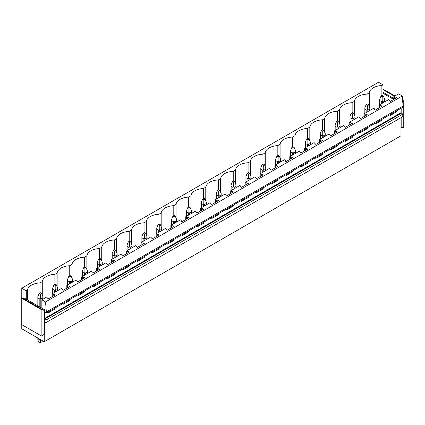 <?xml version="1.0" encoding="UTF-8"?>
<svg xmlns="http://www.w3.org/2000/svg" width="425" height="425" viewBox="0 0 425 425"><rect width="100%" height="100%" fill="white"/><g stroke="black" fill="none" stroke-linecap="round" stroke-linejoin="round"><path stroke-width="0.64" d="M44.248 333.598L44.248 341.743L21.776 328.769L21.776 324.647M21.776 297.686L21.776 288.224L378.5 82.275L383.005 84.878L381.878 85.526A13.653 7.884 0 0 0 369.272 92.804L367.014 94.111A13.653 7.884 0 0 0 354.408 101.389L352.15 102.691A13.653 7.884 0 0 0 339.543 109.969L337.285 111.27A13.653 7.884 0 0 0 324.679 118.548L322.421 119.855A13.653 7.884 0 0 0 309.82 127.128L307.557 128.435A13.653 7.884 0 0 0 294.955 135.713L292.697 137.015A13.653 7.884 0 0 0 280.091 144.293L277.833 145.6A13.653 7.884 0 0 0 265.227 152.873L262.969 154.179A13.653 7.884 0 0 0 250.362 161.458L248.104 162.759A13.653 7.884 0 0 0 235.498 170.037L233.24 171.339A13.653 7.884 0 0 0 220.639 178.617L218.381 179.924A13.653 7.884 0 0 0 205.774 187.202L203.517 188.503A13.653 7.884 0 0 0 190.91 195.782L188.652 197.083A13.653 7.884 0 0 0 176.046 204.361L173.788 205.668A13.653 7.884 0 0 0 161.181 212.946L158.923 214.248A13.653 7.884 0 0 0 146.317 221.526L144.059 222.827A13.653 7.884 0 0 0 131.458 230.106L129.2 231.413A13.653 7.884 0 0 0 116.593 238.691L114.336 239.992A13.653 7.884 0 0 0 101.729 247.27L99.471 248.572A13.653 7.884 0 0 0 86.865 255.85L84.607 257.157A13.653 7.884 0 0 0 72 264.43L69.743 265.737A13.653 7.884 0 0 0 57.141 273.015L54.878 274.316A13.653 7.884 0 0 0 42.277 281.594L40.019 282.901A13.653 7.884 0 0 0 27.413 290.174L26.281 290.828L21.776 288.224M41.847 308.194L44.45 309.697L44.45 311.86L46.442 313.007L403.166 107.058L402.257 95.992L45.533 301.941L41.847 299.816L41.847 308.194L23.827 297.787L22.945 298.297M402.257 95.992L398.57 93.861L393.832 96.597L396.961 97.564L390.113 101.517L388.45 99.705L378.967 105.182L382.096 106.144L375.254 110.096L374.669 109.756L374.356 108.731L373.586 108.29L364.103 113.762L367.237 114.723L360.389 118.676L358.721 116.87L349.238 122.342L352.373 123.308L345.525 127.261L343.857 125.449L339.118 128.185L334.379 130.927L337.508 131.888L330.661 135.841L330.076 135.501L329.763 134.475L328.993 134.034L319.515 139.506L322.644 140.468L315.796 144.42L314.128 142.614L304.651 148.086L307.78 149.048L300.937 153.005L299.269 151.194L289.786 156.671L292.915 157.633L286.073 161.585L285.488 161.245L285.175 160.22L284.405 159.779L274.922 165.251L278.056 166.212L271.208 170.165L269.54 168.358L260.058 173.83L263.192 174.792L256.344 178.744L254.676 176.938L245.198 182.41L248.327 183.377L241.48 187.329L240.895 186.989L240.582 185.964L239.812 185.523L230.334 190.995L233.463 191.957L226.615 195.909L226.031 195.574L225.718 194.544L224.947 194.103L215.47 199.575L218.599 200.536L211.756 204.489L210.088 202.683L200.605 208.154L203.734 209.121L196.892 213.074L195.224 211.262L185.741 216.739L188.875 217.701L182.028 221.653L181.443 221.313L181.13 220.288L180.359 219.847L170.882 225.319L174.011 226.281L167.163 230.233L165.495 228.427L156.018 233.899L159.147 234.866L152.299 238.818L150.631 237.007L141.153 242.484L144.282 243.445L137.434 247.398L136.85 247.058L136.537 246.032L135.766 245.592L126.289 251.063L129.418 252.025L122.575 255.977L120.907 254.171L111.424 259.643L114.559 260.61L107.711 264.562L106.043 262.751L96.56 268.228L99.694 269.19L92.847 273.142L92.262 272.802L91.949 271.777L91.178 271.336L81.701 276.808L84.83 277.769L77.982 281.722L76.314 279.916L66.837 285.388L69.966 286.349L63.118 290.307L61.45 288.495L51.972 293.973L55.101 294.934L48.253 298.887L46.591 297.08L41.847 299.816M46.442 313.007L45.533 301.941M403.166 105.974L46.442 311.929M382.096 119.218L382.096 120.163L375.254 124.116L375.254 123.17M367.237 127.797L367.237 128.743L360.389 132.701L360.389 131.75M352.373 136.383L352.373 137.328L345.525 141.281L345.525 140.335M337.508 144.962L337.508 145.908L330.661 149.86L330.661 148.915M322.644 153.542L322.644 154.488L315.796 158.44L315.796 157.494M307.78 162.127L307.78 163.072L300.937 167.025L300.937 166.079M292.915 170.707L292.915 171.652L286.073 175.605L286.073 174.659M278.056 179.286L278.056 180.232L271.208 184.184L271.208 183.239M263.192 187.871L263.192 188.817L256.344 192.769L256.344 191.824M248.327 196.451L248.327 197.397L241.48 201.349L241.48 200.403M233.463 205.031L233.463 205.976L226.615 209.929L226.615 208.983M218.599 213.616L218.599 214.561L211.756 218.514L211.756 217.568M203.734 222.195L203.734 223.141L196.892 227.093L196.892 226.148M188.875 230.775L188.875 231.721L182.028 235.673L182.028 234.727M174.011 239.355L174.011 240.306L167.163 244.258L167.163 243.307M159.147 247.94L159.147 248.885L152.299 252.838L152.299 251.892M144.282 256.519L144.282 257.465L137.434 261.418L137.434 260.472M129.418 265.099L129.418 266.045L122.575 270.002L122.575 269.052M114.559 273.684L114.559 274.63L107.711 278.582L107.711 277.637M99.694 282.264L99.694 283.209L92.847 287.162L92.847 286.216M84.83 290.843L84.83 291.789L77.982 295.742L77.982 294.796M69.966 299.428L69.966 300.374L63.118 304.327L63.118 303.381M55.101 308.008L55.101 308.954L48.253 312.906L48.253 311.961M402.783 114.102L46.059 320.052L44.45 319.106L44.45 321.672L46.059 322.586L402.783 116.636L402.783 114.102L400.972 112.715L400.972 108.322M396.961 110.638L396.961 111.584L390.113 115.536L390.113 114.591M46.059 322.586L46.059 320.052M400.972 117.683L400.972 135.787L44.248 341.743M383.005 84.878L383.005 95.822M26.281 290.828L26.281 299.205M381.878 85.526L381.878 95.529M369.272 106.478L369.272 92.804M393.832 96.597L393.832 99.37M51.972 293.973L51.972 296.74M66.837 285.388L66.837 288.161M81.701 276.808L81.701 279.576M96.56 268.228L96.56 270.996M111.424 259.643L111.424 262.416M126.289 251.063L126.289 253.831M141.153 242.484L141.153 245.252M156.018 233.899L156.018 236.672M170.882 225.319L170.882 228.092M185.741 216.739L185.741 219.507M200.605 208.154L200.605 210.928M215.47 199.575L215.47 202.348M230.334 190.995L230.334 193.763M245.198 182.41L245.198 185.183M260.058 173.83L260.058 176.603M274.922 165.251L274.922 168.018M289.786 156.671L289.786 159.439M304.651 148.086L304.651 150.859M319.515 139.506L319.515 142.274M334.379 130.927L334.379 133.694M349.238 122.342L349.238 125.115M364.103 113.762L364.103 116.53M378.967 105.182L378.967 107.95M367.014 94.111L367.014 104.109M394.602 97.043L394.602 98.924M396.376 97.224L396.376 97.899M396.376 110.973L396.961 111.584M395.978 111.207L396.376 111.244M354.408 115.058L354.408 101.389M352.15 102.691L352.15 112.689M379.737 105.623L379.737 107.509M381.512 105.804L381.512 106.484M381.512 119.558L382.096 120.163M381.113 119.786L381.512 119.829M339.543 123.643L339.543 109.969M337.285 111.27L337.285 121.274M364.873 114.208L364.873 116.089M366.647 114.389L366.647 115.063M366.647 128.137L367.237 128.743M366.254 128.366L366.647 128.408M324.679 132.223L324.679 118.548M322.421 119.855L322.421 129.853M350.009 122.788L350.009 124.668M351.788 122.968L351.788 123.643M351.788 136.717L352.373 137.328M351.39 136.951L351.788 136.988M309.82 140.803L309.82 127.128M307.557 128.435L307.557 138.433M335.144 131.368L335.144 133.248M336.924 131.548L336.924 132.223M336.924 145.302L337.508 145.908M336.526 145.531L336.924 145.568M294.955 149.382L294.955 135.713M292.697 137.015L292.697 147.018M320.285 139.952L320.285 141.833M322.06 140.133L322.06 140.808M322.06 153.882L322.644 154.488M321.661 154.11L322.06 154.153M280.091 157.967L280.091 144.293M277.833 145.6L277.833 155.598M305.421 148.532L305.421 150.413M307.195 148.713L307.195 149.387M307.195 162.462L307.78 163.072M306.797 162.69L307.195 162.732M265.227 166.547L265.227 152.873M262.969 154.179L262.969 164.178M290.557 157.112L290.557 158.992M292.331 157.292L292.331 157.967M292.331 171.047L292.915 171.652M291.933 171.275L292.331 171.312M250.362 175.127L250.362 161.458M248.104 162.759L248.104 172.762M275.692 165.692L275.692 167.577M277.467 165.877L277.467 166.552M277.467 179.626L278.056 180.232M277.073 179.855L277.467 179.897M235.498 183.712L235.498 170.037M233.24 171.339L233.24 181.342M260.828 174.277L260.828 176.157M262.608 174.457L262.608 175.132M262.608 188.206L263.192 188.817M262.209 188.434L262.608 188.477M220.639 192.291L220.639 178.617M218.381 179.924L218.381 189.922M245.963 182.856L245.963 184.737M247.743 183.037L247.743 183.712M247.743 196.786L248.327 197.397M247.345 197.019L247.743 197.057M205.774 200.871L205.774 187.202M203.517 188.503L203.517 198.502M231.104 191.436L231.104 193.322M232.879 191.617L232.879 192.297M232.879 205.371L233.463 205.976M232.48 205.599L232.879 205.642M190.91 209.456L190.91 195.782M188.652 197.083L188.652 207.087M216.24 200.021L216.24 201.902M218.014 200.202L218.014 200.876M218.014 213.95L218.599 214.561M217.616 214.179L218.014 214.221M176.046 218.036L176.046 204.361M173.788 205.668L173.788 215.666M201.376 208.601L201.376 210.481M203.15 208.781L203.15 209.456M203.15 222.53L203.734 223.141M202.752 222.764L203.15 222.801M161.181 226.615L161.181 212.946M158.923 214.248L158.923 224.246M186.511 217.18L186.511 219.066M188.291 217.361L188.291 218.041M188.291 231.115L188.875 231.721M187.893 231.343L188.291 231.386M146.317 235.2L146.317 221.526M144.059 222.827L144.059 232.831M171.647 225.765L171.647 227.646M173.427 225.946L173.427 226.621M173.427 239.695L174.011 240.306M173.028 239.923L173.427 239.966M131.458 243.78L131.458 230.106M129.2 231.413L129.2 241.411M156.788 234.345L156.788 236.226M158.562 234.526L158.562 235.2M158.562 248.274L159.147 248.885M158.164 248.508L158.562 248.545M116.593 252.36L116.593 238.691M114.336 239.992L114.336 249.99M141.923 242.925L141.923 244.811M143.698 243.105L143.698 243.785M143.698 256.859L144.282 257.465M143.299 257.088L143.698 257.13M101.729 260.945L101.729 247.27M99.471 248.572L99.471 258.575M127.059 251.51L127.059 253.39M128.833 251.69L128.833 252.365M128.833 265.439L129.418 266.045M128.435 265.668L128.833 265.71M86.865 269.524L86.865 255.85M84.607 257.157L84.607 267.155M112.195 260.089L112.195 261.97M113.969 260.27L113.969 260.945M113.969 274.019L114.559 274.63M113.571 274.252L113.969 274.29M72 278.104L72 264.43M69.743 265.737L69.743 275.735M97.33 268.669L97.33 270.55M99.11 268.85L99.11 269.524M99.11 282.604L99.694 283.209M98.712 282.832L99.11 282.869M57.141 286.684L57.141 273.015M54.878 274.316L54.878 284.32M82.466 277.254L82.466 279.135M84.246 277.435L84.246 278.109M84.246 291.183L84.83 291.789M83.847 291.412L84.246 291.454M42.277 295.269L42.277 281.594M40.019 282.901L40.019 292.899M67.607 285.834L67.607 287.714M69.381 286.014L69.381 286.689M69.381 299.763L69.966 300.374M68.983 299.992L69.381 300.034M27.413 299.859L27.413 290.174M52.742 294.413L52.742 296.294M54.517 294.594L54.517 295.269M54.517 308.348L55.101 308.954M54.118 308.577L54.517 308.614M401.173 117.56L401.173 127.532L402.055 127.022L403.166 127.665L403.75 127.325L403.75 100.975L402.799 101.947M393.715 99.439L383.005 93.256M401.173 108.205L401.173 113.156M393.832 98.494L383.005 92.241M403.166 101.315L402.719 101.054M394.416 96.262L383.005 89.675M403.75 100.975L402.656 100.343M395 95.922L383.005 89.133M44.45 321.672L44.45 333.482L43.573 333.986L41.878 336.255L21.25 324.344L21.25 297.989L21.834 297.654L43.573 310.202L44.45 309.697M44.45 311.86L44.45 319.106M42.463 309.559L41.878 309.899L21.25 297.989M41.878 336.255L41.878 309.899M383.355 96.023L382.187 95.349L381.018 96.023L382.187 96.698L383.355 96.023L384.668 99.184L384.668 101.888M384.668 99.184L384.62 100.534L382.681 101.655L382.187 100.613L381.692 101.655L381.692 103.604M382.187 96.698L382.187 100.613M381.018 96.023L379.706 99.184L379.753 100.534L381.692 101.655M384.62 100.534L384.62 101.915M382.681 101.655L382.681 103.036M379.753 100.534L379.753 104.725M368.491 104.608L367.322 103.928L366.153 104.608L367.322 105.283L368.491 104.608L369.803 107.764L369.803 110.468M369.803 107.764L369.755 109.113L367.816 110.234L367.322 109.198L366.828 110.234L366.828 112.189M367.322 105.283L367.322 109.198M366.153 104.608L364.841 107.764L364.889 109.113L366.828 110.234M369.755 109.113L369.755 110.5M367.816 110.234L367.816 111.621M364.889 109.113L364.889 113.31M353.632 113.188L352.458 112.513L351.289 113.188L352.458 113.863L353.632 113.188L354.944 116.344L354.944 119.053M354.944 116.344L354.891 117.693L352.952 118.814L352.458 117.778L351.969 118.814L351.969 120.769M352.458 113.863L352.458 117.778M351.289 113.188L349.977 116.344L350.025 117.693L351.969 118.814M354.891 117.693L354.891 119.08M352.952 118.814L352.952 120.201M350.025 117.693L350.025 121.89M338.767 121.768L337.593 121.093L336.425 121.768L337.593 122.442L338.767 121.768L340.08 124.923L340.08 127.633M340.08 124.923L340.032 126.278L338.087 127.399L337.593 126.358L337.105 127.399L337.105 129.349M337.593 122.442L337.593 126.358M336.425 121.768L335.112 124.923L335.16 126.278L337.105 127.399M340.032 126.278L340.032 127.659M338.087 127.399L338.087 128.78M335.16 126.278L335.16 130.47M323.903 130.353L322.734 129.673L321.56 130.353L322.734 131.028L323.903 130.353L325.215 133.508L325.215 136.212M325.215 133.508L325.168 134.858L323.223 135.979L322.734 134.943L322.24 135.979L322.24 137.934M322.734 131.028L322.734 134.943M321.56 130.353L320.248 133.508L320.301 134.858L322.24 135.979M325.168 134.858L325.168 136.244M323.223 135.979L323.223 137.365M320.301 134.858L320.301 139.055M309.039 138.933L307.87 138.258L306.701 138.933L307.87 139.607L309.039 138.933L310.351 142.088L310.351 144.798M310.351 142.088L310.303 143.438L308.364 144.558L307.87 143.523L307.376 144.558L307.376 146.513M307.87 139.607L307.87 143.523M306.701 138.933L305.384 142.088L305.437 143.438L307.376 144.558M310.303 143.438L310.303 144.824M308.364 144.558L308.364 145.945M305.437 143.438L305.437 147.634M294.174 147.512L293.006 146.837L291.837 147.512L293.006 148.187L294.174 147.512L295.487 150.668L295.487 153.377M295.487 150.668L295.439 152.023L293.5 153.143L293.006 152.102L292.512 153.143L292.512 155.093M293.006 148.187L293.006 152.102M291.837 147.512L290.525 150.668L290.572 152.023L292.512 153.143M295.439 152.023L295.439 153.404M293.5 153.143L293.5 154.525M290.572 152.023L290.572 156.214M279.31 156.092L278.141 155.417L276.973 156.092L278.141 156.772L279.31 156.092L280.622 159.253L280.622 161.957M280.622 159.253L280.574 160.602L278.635 161.723L278.141 160.687L277.647 161.723L277.647 163.678M278.141 156.772L278.141 160.687M276.973 156.092L275.66 159.253L275.708 160.602L277.647 161.723M280.574 160.602L280.574 161.989M278.635 161.723L278.635 163.11M275.708 160.602L275.708 164.799M264.451 164.677L263.277 164.002L262.108 164.677L263.277 165.352L264.451 164.677L265.763 167.833L265.763 170.542M265.763 167.833L265.71 169.182L263.771 170.303L263.277 169.267L262.788 170.303L262.788 172.258M263.277 165.352L263.277 169.267M262.108 164.677L260.796 167.833L260.844 169.182L262.788 170.303M265.71 169.182L265.71 170.568M263.771 170.303L263.771 171.689M260.844 169.182L260.844 173.379M249.587 173.257L248.413 172.582L247.244 173.257L248.413 173.931L249.587 173.257L250.899 176.412L250.899 179.122M250.899 176.412L250.851 177.767L248.907 178.883L248.413 177.847L247.924 178.883L247.924 180.837M248.413 173.931L248.413 177.847M247.244 173.257L245.932 176.412L245.979 177.767L247.924 178.883M250.851 177.767L250.851 179.148M248.907 178.883L248.907 180.269M245.979 177.767L245.979 181.958M234.722 181.836L233.553 181.162L232.379 181.836L233.553 182.516L234.722 181.836L236.034 184.997L236.034 187.701M236.034 184.997L235.987 186.347L234.042 187.468L233.553 186.426L233.059 187.468L233.059 189.423M233.553 182.516L233.553 186.426M232.379 181.836L231.067 184.997L231.12 186.347L233.059 187.468M235.987 186.347L235.987 187.733M234.042 187.468L234.042 188.849M231.12 186.347L231.12 190.538M219.858 190.421L218.689 189.747L217.52 190.421L218.689 191.096L219.858 190.421L221.17 193.577L221.17 196.286M221.17 193.577L221.122 194.926L219.183 196.047L218.689 195.011L218.195 196.047L218.195 198.002M218.689 191.096L218.689 195.011M217.52 190.421L216.208 193.577L216.256 194.926L218.195 196.047M221.122 194.926L221.122 196.313M219.183 196.047L219.183 197.434M216.256 194.926L216.256 199.123M204.993 199.001L203.825 198.326L202.656 199.001L203.825 199.676L204.993 199.001L206.306 202.157L206.306 204.866M206.306 202.157L206.258 203.506L204.319 204.627L203.825 203.591L203.331 204.627L203.331 206.582M203.825 199.676L203.825 203.591M202.656 199.001L201.344 202.157L201.392 203.506L203.331 204.627M206.258 203.506L206.258 204.893M204.319 204.627L204.319 206.013M201.392 203.506L201.392 207.703M190.129 207.581L188.96 206.906L187.792 207.581L188.96 208.261L190.129 207.581L191.447 210.742L191.447 213.446M191.447 210.742L191.393 212.091L189.454 213.212L188.96 212.171L188.466 213.212L188.466 215.162M188.96 208.261L188.96 212.171M187.792 207.581L186.479 210.742L186.527 212.091L188.466 213.212M191.393 212.091L191.393 213.477M189.454 213.212L189.454 214.593M186.527 212.091L186.527 216.282M175.27 216.166L174.096 215.486L172.927 216.166L174.096 216.84L175.27 216.166L176.582 219.321L176.582 222.025M176.582 219.321L176.529 220.671L174.59 221.792L174.096 220.756L173.607 221.792L173.607 223.747M174.096 216.84L174.096 220.756M172.927 216.166L171.615 219.321L171.663 220.671L173.607 221.792M176.529 220.671L176.529 222.057M174.59 221.792L174.59 223.178M171.663 220.671L171.663 224.867M160.406 224.745L159.237 224.071L158.063 224.745L159.237 225.42L160.406 224.745L161.718 227.901L161.718 230.61M161.718 227.901L161.67 229.25L159.726 230.371L159.237 229.335L158.743 230.371L158.743 232.326M159.237 225.42L159.237 229.335M158.063 224.745L156.751 227.901L156.798 229.25L158.743 230.371M161.67 229.25L161.67 230.637M159.726 230.371L159.726 231.758M156.798 229.25L156.798 233.447M145.541 233.325L144.373 232.65L143.198 233.325L144.373 234L145.541 233.325L146.853 236.486L146.853 239.19M146.853 236.486L146.806 237.835L144.861 238.956L144.373 237.915L143.878 238.956L143.878 240.906M144.373 234L144.373 237.915M143.198 233.325L141.886 236.486L141.939 237.835L143.878 238.956M146.806 237.835L146.806 239.217M144.861 238.956L144.861 240.337M141.939 237.835L141.939 242.027M130.677 241.91L129.508 241.23L128.339 241.91L129.508 242.585L130.677 241.91L131.989 245.066L131.989 247.77M131.989 245.066L131.941 246.415L130.002 247.536L129.508 246.5L129.014 247.536L129.014 249.491M129.508 242.585L129.508 246.5M128.339 241.91L127.027 245.066L127.075 246.415L129.014 247.536M131.941 246.415L131.941 247.802M130.002 247.536L130.002 248.923M127.075 246.415L127.075 250.612M115.812 250.49L114.644 249.815L113.475 250.49L114.644 251.164L115.812 250.49L117.125 253.645L117.125 256.355M117.125 253.645L117.077 254.995L115.138 256.116L114.644 255.08L114.15 256.116L114.15 258.071M114.644 251.164L114.644 255.08M113.475 250.49L112.163 253.645L112.211 254.995L114.15 256.116M117.077 254.995L117.077 256.381M115.138 256.116L115.138 257.502M112.211 254.995L112.211 259.192M100.953 259.069L99.779 258.395L98.611 259.069L99.779 259.744L100.953 259.069L102.266 262.225L102.266 264.934M102.266 262.225L102.213 263.58L100.273 264.701L99.779 263.659L99.291 264.701L99.291 266.65M99.779 259.744L99.779 263.659M98.611 259.069L97.298 262.225L97.346 263.58L99.291 264.701M102.213 263.58L102.213 264.961M100.273 264.701L100.273 266.082M97.346 263.58L97.346 267.771M86.089 267.649L84.915 266.974L83.746 267.649L84.915 268.329L86.089 267.649L87.401 270.81L87.401 273.514M87.401 270.81L87.348 272.159L85.409 273.28L84.915 272.244L84.426 273.28L84.426 275.235M84.915 268.329L84.915 272.244M83.746 267.649L82.434 270.81L82.482 272.159L84.426 273.28M87.348 272.159L87.348 273.546M85.409 273.28L85.409 274.667M82.482 272.159L82.482 276.356M71.225 276.234L70.056 275.559L68.882 276.234L70.056 276.909L71.225 276.234L72.537 279.39L72.537 282.099M72.537 279.39L72.489 280.739L70.545 281.86L70.056 280.824L69.562 281.86L69.562 283.815M70.056 276.909L70.056 280.824M68.882 276.234L67.57 279.39L67.623 280.739L69.562 281.86M72.489 280.739L72.489 282.126M70.545 281.86L70.545 283.247M67.623 280.739L67.623 284.936M56.36 284.814L55.192 284.139L54.018 284.814L55.192 285.488L56.36 284.814L57.672 287.969L57.672 290.679M57.672 287.969L57.625 289.324L55.68 290.445L55.192 289.404L54.697 290.445L54.697 292.395M55.192 285.488L55.192 289.404M54.018 284.814L52.705 287.969L52.758 289.324L54.697 290.445M57.625 289.324L57.625 290.705M55.68 290.445L55.68 291.826M52.758 289.324L52.758 293.516M41.496 293.393L40.327 292.719L39.158 293.393L40.327 294.073L41.496 293.393L42.808 296.554L42.808 299.258M42.808 296.554L42.76 297.904L40.821 299.025L40.327 297.983L39.833 299.025L39.833 307.031M40.327 294.073L40.327 297.983M39.158 293.393L37.846 296.554L37.894 297.904L39.833 299.025M42.76 297.904L42.76 299.29M40.821 299.025L40.821 307.599M37.846 338.045L37.846 339.729L38.563 341.711L40.327 342.725L42.086 341.711L42.452 340.707M40.821 339.915L40.327 341.163L39.833 339.192M40.327 342.725L40.327 341.163M37.894 297.904L37.894 305.91M37.894 338.072L37.894 338.799L39.833 339.915M37.846 339.729L37.894 338.799M400.972 112.715L44.45 318.548M44.54 319.175L401.264 113.22M379.706 99.184L379.706 104.757M364.841 107.764L364.841 113.337M349.977 116.344L349.977 121.917M335.112 124.923L335.112 130.502M320.248 133.508L320.248 139.081M305.384 142.088L305.384 147.661M290.525 150.668L290.525 156.246M275.66 159.253L275.66 164.826M260.796 167.833L260.796 173.405M245.932 176.412L245.932 181.99M231.067 184.997L231.067 190.57M216.208 193.577L216.208 199.15M201.344 202.157L201.344 207.729M186.479 210.742L186.479 216.314M171.615 219.321L171.615 224.894M156.751 227.901L156.751 233.474M141.886 236.486L141.886 242.059M127.027 245.066L127.027 250.638M112.163 253.645L112.163 259.218M97.298 262.225L97.298 267.803M82.434 270.81L82.434 276.383M67.57 279.39L67.57 284.962M52.705 287.969L52.705 293.547M37.846 296.554L37.846 305.883"/></g></svg>
